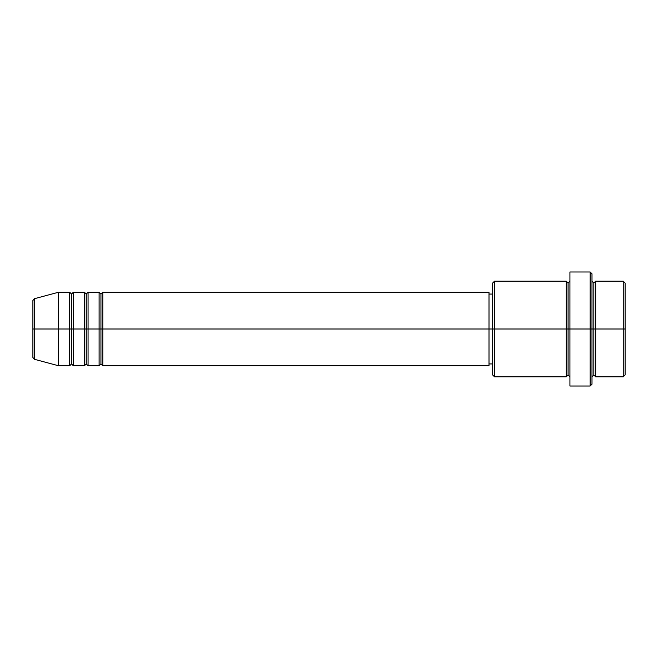 <?xml version="1.0" encoding="UTF-8"?>
<svg xmlns="http://www.w3.org/2000/svg" width="658" height="658" viewBox="0 0 658 658"><rect width="100%" height="100%" fill="white"/><g stroke="black" fill="none" stroke-linecap="round" stroke-linejoin="round"><path stroke-width="0.99" d="M32.9 329L32.9 357.475L32.9 329L32.9 357.475L34.265 359.252L34.265 329L34.265 359.252L34.265 329L32.9 329L32.9 300.525L32.9 329L58.644 329L34.265 329L34.265 298.748L34.265 329L34.265 298.748L32.9 300.525L32.9 329M591.994 281.18L593.837 283.022L595.671 281.18L595.671 329L623.258 329L623.258 376.82L623.258 329L625.1 329L625.1 283.022L625.1 374.978L625.1 329L595.671 329L595.671 281.18L595.671 329L591.994 329L591.994 384.173L591.994 329L568.084 329L568.084 283.022L568.084 329L494.52 329L494.52 376.82L494.52 329L489.001 329L489.001 365.782L489.001 329L102.788 329L102.788 292.218L102.788 329L100.945 329L100.945 294.06L100.945 329L99.111 329L99.111 292.218L99.111 329L88.073 329L88.073 292.218L88.073 329L86.231 329L86.231 294.06L86.231 329L84.397 329L84.397 292.218L84.397 329L73.359 329L73.359 292.218L73.359 329L71.525 329L71.525 294.06L71.525 329L69.682 329L69.682 292.218L69.682 329L58.644 329L58.644 365.782L58.644 329L69.682 329L69.682 292.218L58.644 292.218L58.644 329L58.644 292.218L34.265 298.748M102.788 365.782L100.945 363.94L99.111 365.782L99.111 329L100.945 329L100.945 294.06L100.945 363.94L100.945 329L100.945 363.94L100.945 329L102.788 329L102.788 365.782L489.001 365.782M88.073 365.782L86.231 363.94L84.397 365.782L84.397 329L86.231 329L86.231 294.06L86.231 363.94L86.231 329L86.231 363.94L86.231 329L88.073 329L88.073 365.782L99.111 365.782M73.359 365.782L71.525 363.94L69.682 365.782L69.682 329L71.525 329L71.525 294.06L71.525 363.94L71.525 329L71.525 363.94L71.525 329L73.359 329L73.359 365.782L84.397 365.782M69.682 292.218L71.525 294.06L73.359 292.218L73.359 329L84.397 329L84.397 292.218L86.231 294.06L88.073 292.218L88.073 329L99.111 329L99.111 292.218L100.945 294.06L102.788 292.218L102.788 329L489.001 329L489.001 292.218L489.001 329L492.686 329L492.686 374.978L492.686 283.022L492.686 329L566.25 329L566.25 281.18L566.25 329L566.25 281.18L494.52 281.18L494.52 329L494.52 281.18L492.686 283.022M569.927 376.82L568.084 374.978L566.25 376.82L566.25 329L568.084 329L568.084 374.978L568.084 283.022L568.084 329L569.927 329L569.927 386.016L569.927 271.984L569.927 329L590.16 329L590.16 386.016L590.16 271.984L590.16 329L593.837 329L593.837 283.022L593.837 374.978L593.837 329L593.837 374.978L593.837 329L595.671 329L595.671 376.82L623.258 376.82L625.1 374.978M623.258 329L623.258 281.18L623.258 329M591.994 273.827L591.994 329L591.994 273.827L590.16 271.984L569.927 271.984M566.25 329L566.25 376.82L566.25 329M595.671 329L595.671 376.82L595.671 329M69.682 329L69.682 365.782L69.682 329M73.359 329L73.359 365.782L73.359 329M84.397 329L84.397 365.782L84.397 329M88.073 329L88.073 365.782L88.073 329M99.111 329L99.111 365.782L99.111 329M102.788 329L102.788 365.782L102.788 329M566.25 376.82L494.52 376.82L492.686 374.978M569.927 386.016L590.16 386.016L591.994 384.173M569.927 281.18L568.084 283.022L566.25 281.18M492.686 363.94L489.001 363.94M69.682 365.782L58.644 365.782L34.265 359.252M84.397 292.218L73.359 292.218M625.1 283.022L623.258 281.18L595.671 281.18M492.686 294.06L489.001 294.06M489.001 292.218L102.788 292.218M99.111 292.218L88.073 292.218M595.671 376.82L593.837 374.978L591.994 376.82"/></g></svg>
